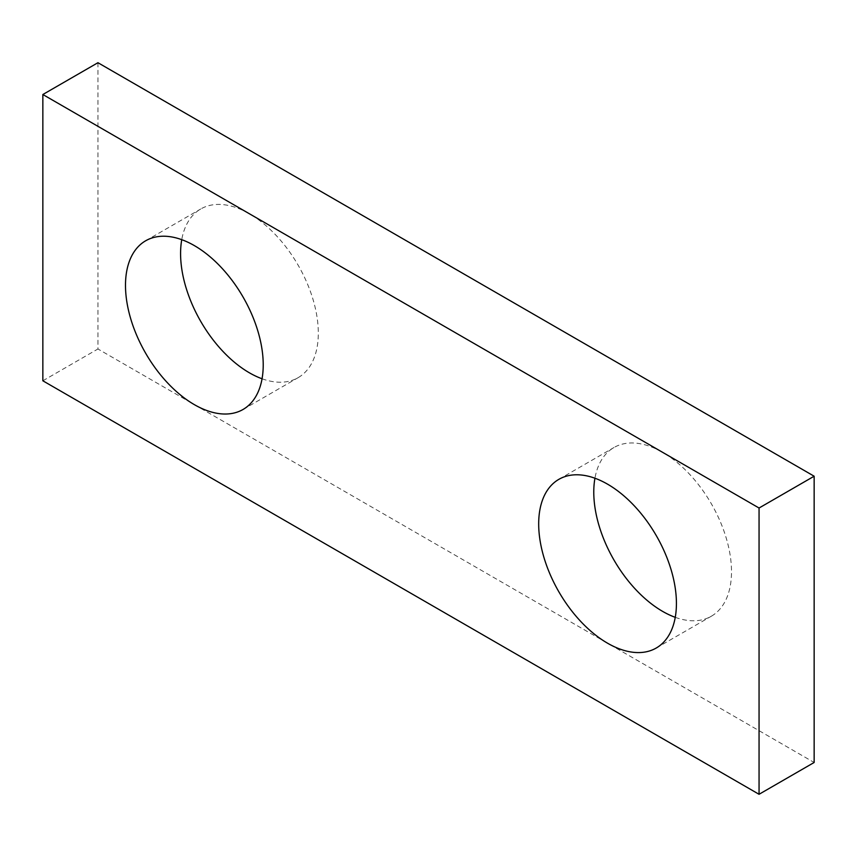 <?xml version="1.0" encoding="UTF-8"?>
<svg xmlns="http://www.w3.org/2000/svg" width="857" height="857" viewBox="0 0 857 857"><rect width="100%" height="100%" fill="white"/><g stroke="black" fill="none" stroke-linecap="round" stroke-linejoin="round"><path stroke-width="0.64" stroke-dasharray="4.29 3.21" d="M262.06 378.773A97.387 56.23 -120 0 0 298.14 377.658A97.387 56.23 -120 0 0 313.073 299.618A97.387 56.23 -120 0 0 249.451 213.8A97.387 56.23 -120 0 0 200.752 208.979A97.387 56.23 -120 0 0 181.748 239.671M675.252 617.329A97.387 56.23 -120 0 0 711.342 616.215A97.387 56.23 -120 0 0 726.265 538.175A97.387 56.23 -120 0 0 662.643 452.357A97.387 56.23 -120 0 0 613.944 447.536A97.387 56.23 -120 0 0 594.94 478.227M97.944 62.711L97.944 348.981L814.15 762.484M42.85 380.787L97.944 348.981M145.658 240.785L200.752 208.979M558.86 479.342L613.944 447.536M656.248 648.021L711.342 616.215M243.056 409.464L298.14 377.658"/><path stroke-width="1.29" d="M181.748 239.671A97.387 56.23 -120 0 0 249.451 372.838A97.387 56.23 -120 0 0 262.06 378.773M194.357 245.605A97.387 56.23 -120 0 0 145.658 240.785A97.387 56.23 -120 0 0 130.735 318.825A97.387 56.23 -120 0 0 194.357 404.643A97.387 56.23 -120 0 0 243.056 409.464A97.387 56.23 -120 0 0 257.978 331.423A97.387 56.23 -120 0 0 194.357 245.605M594.94 478.227A97.387 56.23 -120 0 0 662.643 611.395A97.387 56.23 -120 0 0 675.252 617.329M607.549 484.162A97.387 56.23 -120 0 0 558.86 479.342A97.387 56.23 -120 0 0 543.927 557.382A97.387 56.23 -120 0 0 607.549 643.2A97.387 56.23 -120 0 0 656.248 648.021A97.387 56.23 -120 0 0 671.181 569.98A97.387 56.23 -120 0 0 607.549 484.162M759.056 508.019L42.85 94.516L42.85 380.787L759.056 794.289L759.056 508.019L814.15 476.213L97.944 62.711L42.85 94.516M759.056 794.289L814.15 762.484L814.15 476.213"/></g></svg>
